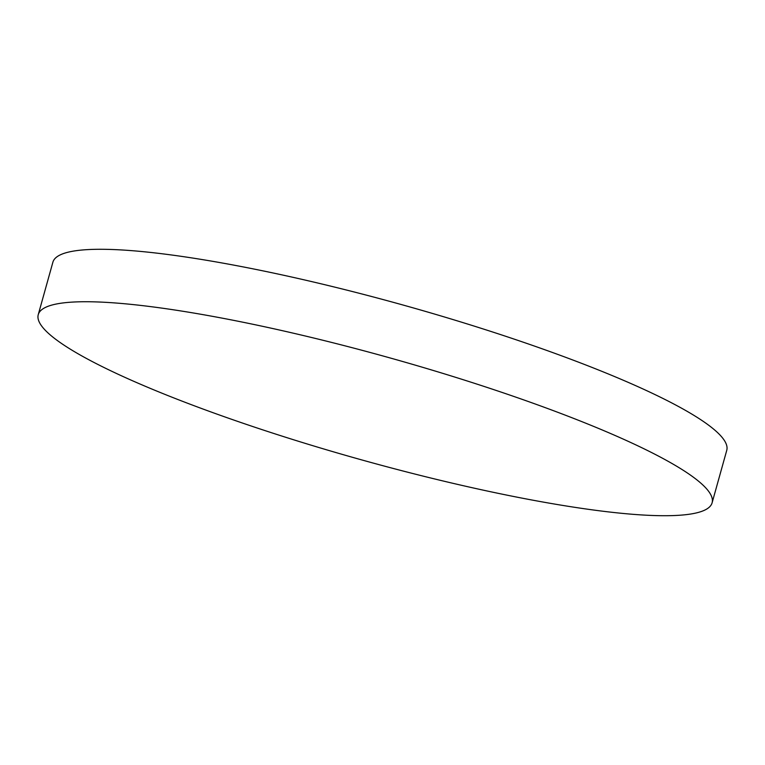 <?xml version="1.0" encoding="UTF-8"?>
<svg xmlns="http://www.w3.org/2000/svg" width="765" height="765" viewBox="0 0 765 765"><rect width="100%" height="100%" fill="white"/><g stroke="black" fill="none" stroke-linecap="round" stroke-linejoin="round"><path stroke-width="1.15" d="M38.25 314.654L52.89 262.204A349.815 52.909 15.6 0 1 235.773 265.493A349.815 52.909 15.6 0 1 726.75 450.346L712.11 502.796A349.815 52.909 15.6 0 1 529.227 499.507A349.815 52.909 15.6 0 1 38.25 314.654A349.815 52.909 15.6 0 1 221.123 317.944A349.815 52.909 15.6 0 1 712.11 502.796"/></g></svg>

